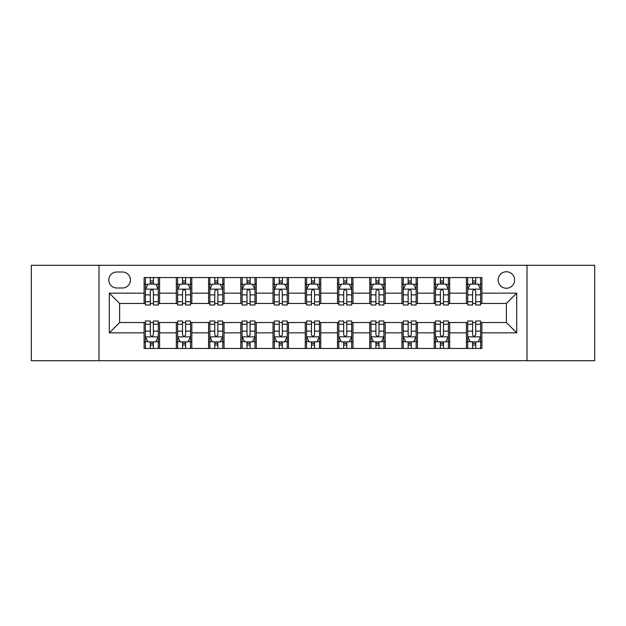 <?xml version="1.0" encoding="UTF-8"?>
<svg xmlns="http://www.w3.org/2000/svg" width="626" height="626" viewBox="0 0 626 626"><rect width="100%" height="100%" fill="white"/><g stroke="black" fill="none" stroke-linecap="round" stroke-linejoin="round"><path stroke-width="0.94" d="M506.387 271.747A8.248 8.248 0 0 0 498.132 279.994A8.248 8.248 0 0 0 506.387 288.25A8.248 8.248 0 0 0 514.635 279.994A8.248 8.248 0 0 0 506.387 271.747M527.014 360.701L594.7 360.701L594.7 265.299L527.014 265.299L527.014 360.701L98.986 360.701L98.986 265.299L31.3 265.299L31.3 360.701L98.986 360.701M116.78 287.991L122.453 287.991A7.997 7.997 0 0 0 130.443 279.994A7.997 7.997 0 0 0 122.453 272.005L116.78 272.005A7.997 7.997 0 0 0 108.783 279.994A7.997 7.997 0 0 0 116.78 287.991M527.014 265.299L98.986 265.299M144.105 332.852L109.3 332.852L109.3 293.148L144.105 293.148L144.105 303.461L119.613 303.461L119.613 322.539L144.105 322.539L144.105 348.455L481.895 348.455L481.895 322.539L506.387 322.539L506.387 303.461L481.895 303.461L481.895 293.148L516.7 293.148L516.7 332.852L481.895 332.852M481.895 293.148L481.895 277.545L144.105 277.545L144.105 293.148M466.417 277.545L466.417 303.461L467.708 303.461M472.607 303.461L475.705 303.461M480.604 303.461L481.895 303.461M466.417 303.461L448.373 303.461M434.186 277.545L434.186 303.461L435.477 303.461M440.375 303.461L443.474 303.461M434.186 303.461L416.141 303.461M401.955 277.545L401.955 303.461L403.246 303.461M408.144 303.461L411.243 303.461M401.955 303.461L383.91 303.461M369.723 277.545L369.723 303.461L371.015 303.461M375.913 303.461L379.012 303.461M369.723 303.461L351.679 303.461M337.492 277.545L337.492 303.461L338.783 303.461M343.682 303.461L346.781 303.461M337.492 303.461L319.448 303.461M305.261 277.545L305.261 303.461L306.552 303.461M311.451 303.461L314.549 303.461M305.261 303.461L287.217 303.461M273.03 277.545L273.03 303.461L274.321 303.461M279.219 303.461L282.318 303.461M273.03 303.461L254.985 303.461M240.799 277.545L240.799 303.461L242.09 303.461M246.988 303.461L250.087 303.461M240.799 303.461L222.754 303.461M208.568 277.545L208.568 303.461L209.859 303.461M214.757 303.461L217.856 303.461M208.568 303.461L190.523 303.461M176.336 277.545L176.336 303.461L177.627 303.461M182.526 303.461L185.625 303.461M176.336 303.461L158.292 303.461M144.105 303.461L145.396 303.461M150.295 303.461L153.393 303.461M144.105 322.539L145.396 322.539M150.295 322.539L153.393 322.539M158.292 322.539L159.583 322.539L159.583 348.455M177.627 322.539L159.583 322.539M182.526 322.539L185.625 322.539M190.523 322.539L191.814 322.539L191.814 348.455M209.859 322.539L191.814 322.539M214.757 322.539L217.856 322.539M222.754 322.539L224.045 322.539L224.045 348.455M242.09 322.539L224.045 322.539M246.988 322.539L250.087 322.539M254.985 322.539L256.277 322.539L256.277 348.455M274.321 322.539L256.277 322.539M279.219 322.539L282.318 322.539M287.217 322.539L288.508 322.539L288.508 348.455M306.552 322.539L288.508 322.539M311.451 322.539L314.549 322.539M319.448 322.539L320.739 322.539L320.739 348.455M338.783 322.539L320.739 322.539M343.682 322.539L346.781 322.539M351.679 322.539L352.97 322.539L352.97 348.455M371.015 322.539L352.97 322.539M375.913 322.539L379.012 322.539M383.91 322.539L385.201 322.539L385.201 348.455M403.246 322.539L385.201 322.539M408.144 322.539L411.243 322.539M416.141 322.539L417.432 322.539L417.432 348.455M435.477 322.539L417.432 322.539M440.375 322.539L443.474 322.539M448.373 322.539L449.664 322.539L449.664 348.455M467.708 322.539L449.664 322.539M472.607 322.539L475.705 322.539M480.604 322.539L481.895 322.539M159.583 277.545L159.583 303.461M144.105 283.993L145.396 283.993M150.295 283.993L153.393 283.993M158.292 283.993L159.583 283.993M144.105 342.007L145.396 342.007M150.295 342.007L153.393 342.007M158.292 342.007L159.583 342.007M176.336 322.539L176.336 348.455M191.814 277.545L191.814 303.461M176.336 283.993L177.627 283.993M182.526 283.993L185.625 283.993M190.523 283.993L191.814 283.993M176.336 342.007L177.627 342.007M182.526 342.007L185.625 342.007M190.523 342.007L191.814 342.007M208.568 322.539L208.568 348.455M208.568 342.007L209.859 342.007M214.757 342.007L217.856 342.007M222.754 342.007L224.045 342.007M224.045 277.545L224.045 303.461M208.568 283.993L209.859 283.993M214.757 283.993L217.856 283.993M222.754 283.993L224.045 283.993M240.799 322.539L240.799 348.455M240.799 342.007L242.09 342.007M246.988 342.007L250.087 342.007M254.985 342.007L256.277 342.007M256.277 277.545L256.277 303.461M240.799 283.993L242.09 283.993M246.988 283.993L250.087 283.993M254.985 283.993L256.277 283.993M273.03 322.539L273.03 348.455M273.03 342.007L274.321 342.007M279.219 342.007L282.318 342.007M287.217 342.007L288.508 342.007M288.508 277.545L288.508 303.461M273.03 283.993L274.321 283.993M279.219 283.993L282.318 283.993M287.217 283.993L288.508 283.993M305.261 322.539L305.261 348.455M305.261 342.007L306.552 342.007M311.451 342.007L314.549 342.007M319.448 342.007L320.739 342.007M320.739 277.545L320.739 303.461M305.261 283.993L306.552 283.993M311.451 283.993L314.549 283.993M319.448 283.993L320.739 283.993M337.492 322.539L337.492 348.455M337.492 342.007L338.783 342.007M343.682 342.007L346.781 342.007M351.679 342.007L352.97 342.007M352.97 277.545L352.97 303.461M337.492 283.993L338.783 283.993M343.682 283.993L346.781 283.993M351.679 283.993L352.97 283.993M369.723 322.539L369.723 348.455M369.723 342.007L371.015 342.007M375.913 342.007L379.012 342.007M383.91 342.007L385.201 342.007M385.201 277.545L385.201 303.461M369.723 283.993L371.015 283.993M375.913 283.993L379.012 283.993M383.91 283.993L385.201 283.993M401.955 322.539L401.955 348.455M401.955 342.007L403.246 342.007M408.144 342.007L411.243 342.007M416.141 342.007L417.432 342.007M417.432 277.545L417.432 303.461M401.955 283.993L403.246 283.993M408.144 283.993L411.243 283.993M416.141 283.993L417.432 283.993M434.186 322.539L434.186 348.455M434.186 342.007L435.477 342.007M440.375 342.007L443.474 342.007M448.373 342.007L449.664 342.007M449.664 277.545L449.664 303.461M434.186 283.993L435.477 283.993M440.375 283.993L443.474 283.993M448.373 283.993L449.664 283.993M466.417 322.539L466.417 348.455M466.417 342.007L467.708 342.007M472.607 342.007L475.705 342.007M480.604 342.007L481.895 342.007M466.417 283.993L467.708 283.993M472.607 283.993L475.705 283.993M480.604 283.993L481.895 283.993M119.613 303.461L109.3 293.148M119.613 322.539L109.3 332.852M516.7 293.148L506.387 303.461M516.7 332.852L506.387 322.539M153.393 280.894L150.295 280.894M158.292 301.771L153.393 301.771L153.393 305.003L158.292 305.003L158.292 289.275L155.71 284.118L147.979 284.118L145.396 289.275L145.396 305.003L150.295 305.003L150.295 301.771L145.396 301.771M145.396 289.275L145.396 277.545M158.292 289.275L158.292 277.545M150.295 284.118L150.295 277.545M153.393 277.545L153.393 284.118M153.393 301.771L153.393 291.215C152.361 289.228 151.328 289.228 150.295 291.215L150.295 301.771M150.295 345.106L153.393 345.106M145.396 324.229L150.295 324.229L150.295 320.997L145.396 320.997L145.396 336.725L147.979 341.882L155.71 341.882L158.292 336.725L158.292 320.997L153.393 320.997L153.393 324.229L158.292 324.229M158.292 336.725L158.292 348.455M145.396 336.725L145.396 348.455M153.393 341.882L153.393 348.455M150.295 348.455L150.295 341.882M150.295 324.229L150.295 334.785C151.328 336.772 152.361 336.772 153.393 334.785L153.393 324.229M185.625 280.894L182.526 280.894M190.523 301.771L185.625 301.771L185.625 305.003L190.523 305.003L190.523 289.275L187.941 284.118L180.21 284.118L177.627 289.275L177.627 305.003L182.526 305.003L182.526 301.771L177.627 301.771M177.627 289.275L177.627 277.545M190.523 289.275L190.523 277.545M182.526 284.118L182.526 277.545M185.625 277.545L185.625 284.118M185.625 301.771L185.625 291.215C184.592 289.228 183.559 289.228 182.526 291.215L182.526 301.771M217.856 280.894L214.757 280.894M222.754 301.771L217.856 301.771L217.856 305.003L222.754 305.003L222.754 289.275L220.172 284.118L212.441 284.118L209.859 289.275L209.859 305.003L214.757 305.003L214.757 301.771L209.859 301.771M209.859 289.275L209.859 277.545M222.754 289.275L222.754 277.545M214.757 284.118L214.757 277.545M217.856 277.545L217.856 284.118M217.856 301.771L217.856 291.215C216.823 289.228 215.79 289.228 214.757 291.215L214.757 301.771M250.087 280.894L246.988 280.894M254.985 301.771L250.087 301.771L250.087 305.003L254.985 305.003L254.985 289.275L252.403 284.118L244.672 284.118L242.09 289.275L242.09 305.003L246.988 305.003L246.988 301.771L242.09 301.771M242.09 289.275L242.09 277.545M254.985 289.275L254.985 277.545M246.988 284.118L246.988 277.545M250.087 277.545L250.087 284.118M250.087 301.771L250.087 291.215C249.054 289.228 248.021 289.228 246.988 291.215L246.988 301.771M182.526 345.106L185.625 345.106M177.627 324.229L182.526 324.229L182.526 320.997L177.627 320.997L177.627 336.725L180.21 341.882L187.941 341.882L190.523 336.725L190.523 320.997L185.625 320.997L185.625 324.229L190.523 324.229M190.523 336.725L190.523 348.455M177.627 336.725L177.627 348.455M185.625 341.882L185.625 348.455M182.526 348.455L182.526 341.882M182.526 324.229L182.526 334.785C183.559 336.772 184.592 336.772 185.625 334.785L185.625 324.229M214.757 345.106L217.856 345.106M209.859 324.229L214.757 324.229L214.757 320.997L209.859 320.997L209.859 336.725L212.441 341.882L220.172 341.882L222.754 336.725L222.754 320.997L217.856 320.997L217.856 324.229L222.754 324.229M222.754 336.725L222.754 348.455M209.859 336.725L209.859 348.455M217.856 341.882L217.856 348.455M214.757 348.455L214.757 341.882M214.757 324.229L214.757 334.785C215.79 336.772 216.823 336.772 217.856 334.785L217.856 324.229M246.988 345.106L250.087 345.106M242.09 324.229L246.988 324.229L246.988 320.997L242.09 320.997L242.09 336.725L244.672 341.882L252.403 341.882L254.985 336.725L254.985 320.997L250.087 320.997L250.087 324.229L254.985 324.229M254.985 336.725L254.985 348.455M242.09 336.725L242.09 348.455M250.087 341.882L250.087 348.455M246.988 348.455L246.988 341.882M246.988 324.229L246.988 334.785C248.021 336.772 249.054 336.772 250.087 334.785L250.087 324.229M282.318 280.894L279.219 280.894M287.217 301.771L282.318 301.771L282.318 305.003L287.217 305.003L287.217 289.275L284.634 284.118L276.903 284.118L274.321 289.275L274.321 305.003L279.219 305.003L279.219 301.771L274.321 301.771M274.321 289.275L274.321 277.545M287.217 289.275L287.217 277.545M279.219 284.118L279.219 277.545M282.318 277.545L282.318 284.118M282.318 301.771L282.318 291.215C281.285 289.228 280.252 289.228 279.219 291.215L279.219 301.771M279.219 345.106L282.318 345.106M274.321 324.229L279.219 324.229L279.219 320.997L274.321 320.997L274.321 336.725L276.903 341.882L284.634 341.882L287.217 336.725L287.217 320.997L282.318 320.997L282.318 324.229L287.217 324.229M287.217 336.725L287.217 348.455M274.321 336.725L274.321 348.455M282.318 341.882L282.318 348.455M279.219 348.455L279.219 341.882M279.219 324.229L279.219 334.785C280.252 336.772 281.285 336.772 282.318 334.785L282.318 324.229M314.549 280.894L311.451 280.894M319.448 301.771L314.549 301.771L314.549 305.003L319.448 305.003L319.448 289.275L316.866 284.118L309.134 284.118L306.552 289.275L306.552 305.003L311.451 305.003L311.451 301.771L306.552 301.771M306.552 289.275L306.552 277.545M319.448 289.275L319.448 277.545M311.451 284.118L311.451 277.545M314.549 277.545L314.549 284.118M314.549 301.771L314.549 291.215C313.516 289.228 312.484 289.228 311.451 291.215L311.451 301.771M346.781 280.894L343.682 280.894M351.679 301.771L346.781 301.771L346.781 305.003L351.679 305.003L351.679 289.275L349.097 284.118L341.366 284.118L338.783 289.275L338.783 305.003L343.682 305.003L343.682 301.771L338.783 301.771M338.783 289.275L338.783 277.545M351.679 289.275L351.679 277.545M343.682 284.118L343.682 277.545M346.781 277.545L346.781 284.118M346.781 301.771L346.781 291.215C345.748 289.228 344.715 289.228 343.682 291.215L343.682 301.771M379.012 280.894L375.913 280.894M383.91 301.771L379.012 301.771L379.012 305.003L383.91 305.003L383.91 289.275L381.328 284.118L373.597 284.118L371.015 289.275L371.015 305.003L375.913 305.003L375.913 301.771L371.015 301.771M371.015 289.275L371.015 277.545M383.91 289.275L383.91 277.545M375.913 284.118L375.913 277.545M379.012 277.545L379.012 284.118M379.012 301.771L379.012 291.215C377.979 289.228 376.946 289.228 375.913 291.215L375.913 301.771M311.451 345.106L314.549 345.106M306.552 324.229L311.451 324.229L311.451 320.997L306.552 320.997L306.552 336.725L309.134 341.882L316.866 341.882L319.448 336.725L319.448 320.997L314.549 320.997L314.549 324.229L319.448 324.229M319.448 336.725L319.448 348.455M306.552 336.725L306.552 348.455M314.549 341.882L314.549 348.455M311.451 348.455L311.451 341.882M311.451 324.229L311.451 334.785C312.484 336.772 313.516 336.772 314.549 334.785L314.549 324.229M343.682 345.106L346.781 345.106M338.783 324.229L343.682 324.229L343.682 320.997L338.783 320.997L338.783 336.725L341.366 341.882L349.097 341.882L351.679 336.725L351.679 320.997L346.781 320.997L346.781 324.229L351.679 324.229M351.679 336.725L351.679 348.455M338.783 336.725L338.783 348.455M346.781 341.882L346.781 348.455M343.682 348.455L343.682 341.882M343.682 324.229L343.682 334.785C344.715 336.772 345.748 336.772 346.781 334.785L346.781 324.229M375.913 345.106L379.012 345.106M371.015 324.229L375.913 324.229L375.913 320.997L371.015 320.997L371.015 336.725L373.597 341.882L381.328 341.882L383.91 336.725L383.91 320.997L379.012 320.997L379.012 324.229L383.91 324.229M383.91 336.725L383.91 348.455M371.015 336.725L371.015 348.455M379.012 341.882L379.012 348.455M375.913 348.455L375.913 341.882M375.913 324.229L375.913 334.785C376.946 336.772 377.979 336.772 379.012 334.785L379.012 324.229M411.243 280.894L408.144 280.894M416.141 301.771L411.243 301.771L411.243 305.003L416.141 305.003L416.141 289.275L413.559 284.118L405.828 284.118L403.246 289.275L403.246 305.003L408.144 305.003L408.144 301.771L403.246 301.771M403.246 289.275L403.246 277.545M416.141 289.275L416.141 277.545M408.144 284.118L408.144 277.545M411.243 277.545L411.243 284.118M411.243 301.771L411.243 291.215C410.21 289.228 409.177 289.228 408.144 291.215L408.144 301.771M408.144 345.106L411.243 345.106M403.246 324.229L408.144 324.229L408.144 320.997L403.246 320.997L403.246 336.725L405.828 341.882L413.559 341.882L416.141 336.725L416.141 320.997L411.243 320.997L411.243 324.229L416.141 324.229M416.141 336.725L416.141 348.455M403.246 336.725L403.246 348.455M411.243 341.882L411.243 348.455M408.144 348.455L408.144 341.882M408.144 324.229L408.144 334.785C409.177 336.772 410.21 336.772 411.243 334.785L411.243 324.229M443.474 280.894L440.375 280.894M448.373 301.771L443.474 301.771L443.474 305.003L448.373 305.003L448.373 289.275L445.79 284.118L438.059 284.118L435.477 289.275L435.477 305.003L440.375 305.003L440.375 301.771L435.477 301.771M435.477 289.275L435.477 277.545M448.373 289.275L448.373 277.545M440.375 284.118L440.375 277.545M443.474 277.545L443.474 284.118M443.474 301.771L443.474 291.215C442.441 289.228 441.408 289.228 440.375 291.215L440.375 301.771M440.375 345.106L443.474 345.106M435.477 324.229L440.375 324.229L440.375 320.997L435.477 320.997L435.477 336.725L438.059 341.882L445.79 341.882L448.373 336.725L448.373 320.997L443.474 320.997L443.474 324.229L448.373 324.229M448.373 336.725L448.373 348.455M435.477 336.725L435.477 348.455M443.474 341.882L443.474 348.455M440.375 348.455L440.375 341.882M440.375 324.229L440.375 334.785C441.408 336.772 442.441 336.772 443.474 334.785L443.474 324.229M475.705 280.894L472.607 280.894M480.604 301.771L475.705 301.771L475.705 305.003L480.604 305.003L480.604 289.275L478.021 284.118L470.29 284.118L467.708 289.275L467.708 305.003L472.607 305.003L472.607 301.771L467.708 301.771M467.708 289.275L467.708 277.545M480.604 289.275L480.604 277.545M472.607 284.118L472.607 277.545M475.705 277.545L475.705 284.118M475.705 301.771L475.705 291.215C474.672 289.228 473.639 289.228 472.607 291.215L472.607 301.771M472.607 345.106L475.705 345.106M467.708 324.229L472.607 324.229L472.607 320.997L467.708 320.997L467.708 336.725L470.29 341.882L478.021 341.882L480.604 336.725L480.604 320.997L475.705 320.997L475.705 324.229L480.604 324.229M480.604 336.725L480.604 348.455M467.708 336.725L467.708 348.455M475.705 341.882L475.705 348.455M472.607 348.455L472.607 341.882M472.607 324.229L472.607 334.785C473.639 336.772 474.672 336.772 475.705 334.785L475.705 324.229M176.336 332.852L159.583 332.852M176.336 293.148L159.583 293.148M208.568 293.148L191.814 293.148M208.568 332.852L191.814 332.852M240.799 293.148L224.045 293.148M240.799 332.852L224.045 332.852M273.03 293.148L256.277 293.148M273.03 332.852L256.277 332.852M305.261 293.148L288.508 293.148M305.261 332.852L288.508 332.852M337.492 293.148L320.739 293.148M337.492 332.852L320.739 332.852M369.723 293.148L352.97 293.148M369.723 332.852L352.97 332.852M401.955 293.148L385.201 293.148M401.955 332.852L385.201 332.852M434.186 293.148L417.432 293.148M434.186 332.852L417.432 332.852M466.417 293.148L449.664 293.148M466.417 332.852L449.664 332.852M158.229 289.149L145.459 289.149M145.396 284.431L147.822 284.431M155.866 284.431L158.292 284.431M150.295 294.862L145.396 294.862M158.292 294.862L153.393 294.862M153.393 282.537L150.295 282.537M145.459 336.851L158.229 336.851M158.292 341.569L155.866 341.569M147.822 341.569L145.396 341.569M153.393 331.138L158.292 331.138M145.396 331.138L150.295 331.138M150.295 343.463L153.393 343.463M190.46 289.149L177.69 289.149M177.627 284.431L180.053 284.431M188.097 284.431L190.523 284.431M182.526 294.862L177.627 294.862M190.523 294.862L185.625 294.862M185.625 282.537L182.526 282.537M222.692 289.149L209.921 289.149M209.859 284.431L212.284 284.431M220.329 284.431L222.754 284.431M214.757 294.862L209.859 294.862M222.754 294.862L217.856 294.862M217.856 282.537L214.757 282.537M254.923 289.149L242.152 289.149M242.09 284.431L244.516 284.431M252.56 284.431L254.985 284.431M246.988 294.862L242.09 294.862M254.985 294.862L250.087 294.862M250.087 282.537L246.988 282.537M177.69 336.851L190.46 336.851M190.523 341.569L188.097 341.569M180.053 341.569L177.627 341.569M185.625 331.138L190.523 331.138M177.627 331.138L182.526 331.138M182.526 343.463L185.625 343.463M209.921 336.851L222.692 336.851M222.754 341.569L220.329 341.569M212.284 341.569L209.859 341.569M217.856 331.138L222.754 331.138M209.859 331.138L214.757 331.138M214.757 343.463L217.856 343.463M242.152 336.851L254.923 336.851M254.985 341.569L252.56 341.569M244.516 341.569L242.09 341.569M250.087 331.138L254.985 331.138M242.09 331.138L246.988 331.138M246.988 343.463L250.087 343.463M287.154 289.149L274.384 289.149M274.321 284.431L276.747 284.431M284.791 284.431L287.217 284.431M279.219 294.862L274.321 294.862M287.217 294.862L282.318 294.862M282.318 282.537L279.219 282.537M274.384 336.851L287.154 336.851M287.217 341.569L284.791 341.569M276.747 341.569L274.321 341.569M282.318 331.138L287.217 331.138M274.321 331.138L279.219 331.138M279.219 343.463L282.318 343.463M319.385 289.149L306.615 289.149M306.552 284.431L308.978 284.431M317.022 284.431L319.448 284.431M311.451 294.862L306.552 294.862M319.448 294.862L314.549 294.862M314.549 282.537L311.451 282.537M351.616 289.149L338.846 289.149M338.783 284.431L341.209 284.431M349.253 284.431L351.679 284.431M343.682 294.862L338.783 294.862M351.679 294.862L346.781 294.862M346.781 282.537L343.682 282.537M383.848 289.149L371.077 289.149M371.015 284.431L373.44 284.431M381.484 284.431L383.91 284.431M375.913 294.862L371.015 294.862M383.91 294.862L379.012 294.862M379.012 282.537L375.913 282.537M306.615 336.851L319.385 336.851M319.448 341.569L317.022 341.569M308.978 341.569L306.552 341.569M314.549 331.138L319.448 331.138M306.552 331.138L311.451 331.138M311.451 343.463L314.549 343.463M338.846 336.851L351.616 336.851M351.679 341.569L349.253 341.569M341.209 341.569L338.783 341.569M346.781 331.138L351.679 331.138M338.783 331.138L343.682 331.138M343.682 343.463L346.781 343.463M371.077 336.851L383.848 336.851M383.91 341.569L381.484 341.569M373.44 341.569L371.015 341.569M379.012 331.138L383.91 331.138M371.015 331.138L375.913 331.138M375.913 343.463L379.012 343.463M416.079 289.149L403.308 289.149M403.246 284.431L405.671 284.431M413.716 284.431L416.141 284.431M408.144 294.862L403.246 294.862M416.141 294.862L411.243 294.862M411.243 282.537L408.144 282.537M403.308 336.851L416.079 336.851M416.141 341.569L413.716 341.569M405.671 341.569L403.246 341.569M411.243 331.138L416.141 331.138M403.246 331.138L408.144 331.138M408.144 343.463L411.243 343.463M448.31 289.149L435.539 289.149M435.477 284.431L437.903 284.431M445.947 284.431L448.373 284.431M440.375 294.862L435.477 294.862M448.373 294.862L443.474 294.862M443.474 282.537L440.375 282.537M435.539 336.851L448.31 336.851M448.373 341.569L445.947 341.569M437.903 341.569L435.477 341.569M443.474 331.138L448.373 331.138M435.477 331.138L440.375 331.138M440.375 343.463L443.474 343.463M480.541 289.149L467.771 289.149M467.708 284.431L470.134 284.431M478.178 284.431L480.604 284.431M472.607 294.862L467.708 294.862M480.604 294.862L475.705 294.862M475.705 282.537L472.607 282.537M467.771 336.851L480.541 336.851M480.604 341.569L478.178 341.569M470.134 341.569L467.708 341.569M475.705 331.138L480.604 331.138M467.708 331.138L472.607 331.138M472.607 343.463L475.705 343.463"/></g></svg>

